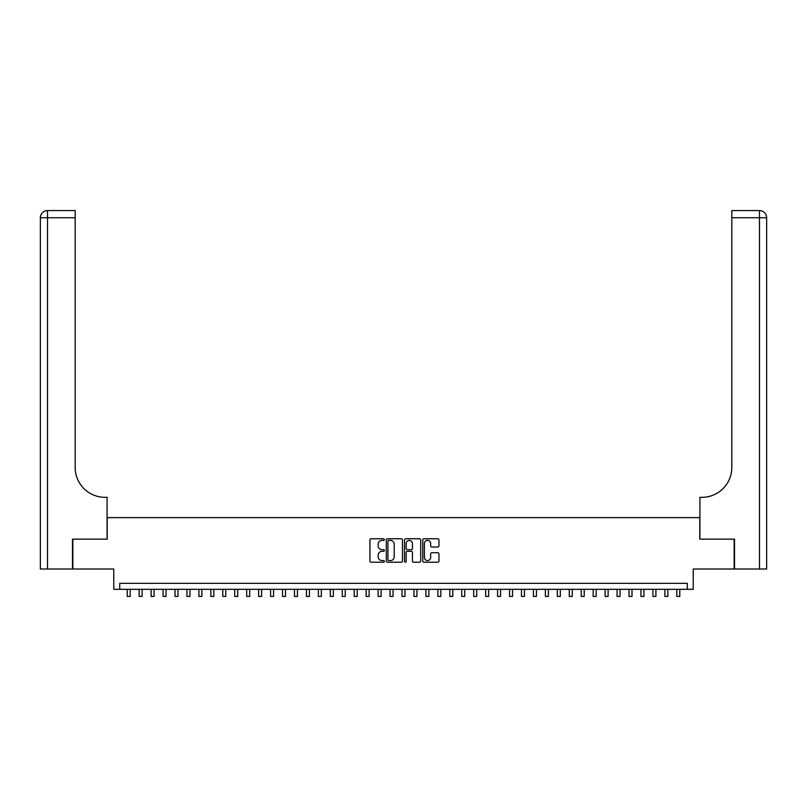 <?xml version="1.0" encoding="UTF-8"?>
<svg xmlns="http://www.w3.org/2000/svg" width="807" height="807" viewBox="0 0 807 807"><rect width="100%" height="100%" fill="white"/><g stroke="black" fill="none" stroke-linecap="round" stroke-linejoin="round"><path stroke-width="1.21" d="M384.384 539.58A0.817 0.817 0 0 0 383.567 538.763L371.099 538.763A1.17 1.17 0 0 0 369.929 539.933L369.929 561.036A1.17 1.17 0 0 0 371.099 562.217L383.567 562.217A0.817 0.817 0 0 0 384.384 561.39A0.817 0.817 0 0 0 383.567 560.572L381.953 560.572A3.753 3.753 0 0 1 378.201 556.82L378.201 555.065A3.753 3.753 0 0 1 381.953 551.312L383.567 551.312A0.817 0.817 0 0 0 384.384 550.485A0.817 0.817 0 0 0 383.567 549.668L381.953 549.668A3.753 3.753 0 0 1 378.201 545.915L378.201 544.15A3.753 3.753 0 0 1 381.953 540.397L383.567 540.397A0.817 0.817 0 0 0 384.384 539.58M437.777 547.025A1.17 1.17 0 0 0 438.947 545.855L438.947 539.933A1.17 1.17 0 0 0 437.777 538.763L423.937 538.763A1.17 1.17 0 0 0 422.767 539.933L422.767 561.036A1.17 1.17 0 0 0 423.937 562.217L437.777 562.217A1.17 1.17 0 0 0 438.947 561.036L438.947 553.884A1.17 1.17 0 0 0 437.777 552.714L431.856 552.714A1.17 1.17 0 0 0 430.676 553.884L430.676 557.435A3.137 3.137 0 0 1 427.539 560.572A3.137 3.137 0 0 1 424.401 557.435L424.401 543.535A3.137 3.137 0 0 1 427.539 540.397A3.137 3.137 0 0 1 430.676 543.535L430.676 545.855A1.17 1.17 0 0 0 431.856 547.025L437.777 547.025M687.261 589.312L693.233 589.312L693.233 569.006L734.148 569.006L734.148 539.137L699.8 539.137L699.8 517.63L107.2 517.63L107.2 539.137L72.852 539.137L72.852 569.006L113.767 569.006L113.767 589.312L687.261 589.312L687.261 583.34L119.739 583.34L119.739 589.312M402.471 539.933A1.17 1.17 0 0 0 401.301 538.763L387.461 538.763A1.17 1.17 0 0 0 386.291 539.933L386.291 561.036A1.17 1.17 0 0 0 387.461 562.217L401.301 562.217A1.17 1.17 0 0 0 402.471 561.036L402.471 539.933M405.699 538.763L419.539 538.763A1.17 1.17 0 0 1 420.709 539.933L420.709 561.036A1.17 1.17 0 0 1 419.539 562.217L413.618 562.217A1.17 1.17 0 0 1 412.438 561.036L412.438 552.482A1.17 1.17 0 0 0 411.267 551.312L407.343 551.312A1.17 1.17 0 0 0 406.163 552.482L406.163 561.39A0.817 0.817 0 0 1 405.346 562.217A0.817 0.817 0 0 1 404.529 561.39L404.529 539.933A1.17 1.17 0 0 1 405.699 538.763M388.752 540.397A0.817 0.817 0 0 0 387.935 541.225L387.935 559.755A0.817 0.817 0 0 0 388.752 560.572L390.457 560.572A3.753 3.753 0 0 0 394.209 556.82L394.209 544.15A3.753 3.753 0 0 0 390.457 540.397L388.752 540.397M412.438 543.595A3.137 3.137 0 0 0 409.3 540.458A3.137 3.137 0 0 0 406.163 543.595L406.163 548.498A1.17 1.17 0 0 0 407.343 549.668L411.267 549.668A1.17 1.17 0 0 0 412.438 548.498L412.438 543.595M127.213 589.312L127.213 596.423L130.199 596.423L130.199 589.312M72.489 539.137L107.079 539.137L107.079 497.324L105.051 497.324A29.869 29.869 0 0 1 75.182 467.455L75.182 217.739L47.522 217.739L47.522 569.006L72.489 569.006L72.489 539.137M47.522 569.006L40.35 569.006L40.35 217.739A7.172 7.172 0 0 1 47.522 210.577L75.182 210.577L75.182 217.739M40.35 497.324L40.35 217.739L47.522 217.739L47.522 210.577M105.051 497.324A29.869 29.869 0 0 1 75.182 467.455M766.65 569.006L734.511 569.006L734.511 539.137L699.921 539.137L699.921 497.324L701.949 497.324A29.869 29.869 0 0 0 731.818 467.455L731.818 210.577L759.478 210.577A7.172 7.172 0 0 1 766.65 217.739L766.65 569.006L766.65 217.739L731.818 217.739M701.949 497.324A29.869 29.869 0 0 0 731.818 467.455M139.157 589.312L139.157 596.423L142.143 596.423L142.143 589.312M151.101 589.312L151.101 596.423L154.097 596.423L154.097 589.312M163.054 589.312L163.054 596.423L166.04 596.423L166.04 589.312M174.998 589.312L174.998 596.423L177.984 596.423L177.984 589.312M186.952 589.312L186.952 596.423L189.938 596.423L189.938 589.312M198.895 589.312L198.895 596.423L201.881 596.423L201.881 589.312M210.839 589.312L210.839 596.423L213.835 596.423L213.835 589.312M222.793 589.312L222.793 596.423L225.778 596.423L225.778 589.312M234.736 589.312L234.736 596.423L237.722 596.423L237.722 589.312M246.69 589.312L246.69 596.423L249.676 596.423L249.676 589.312M258.633 589.312L258.633 596.423L261.619 596.423L261.619 589.312M270.577 589.312L270.577 596.423L273.573 596.423L273.573 589.312M282.531 589.312L282.531 596.423L285.517 596.423L285.517 589.312M294.474 589.312L294.474 596.423L297.46 596.423L297.46 589.312M306.428 589.312L306.428 596.423L309.414 596.423L309.414 589.312M318.372 589.312L318.372 596.423L321.357 596.423L321.357 589.312M330.325 589.312L330.325 596.423L333.311 596.423L333.311 589.312M342.269 589.312L342.269 596.423L345.255 596.423L345.255 589.312M354.212 589.312L354.212 596.423L357.198 596.423L357.198 589.312M366.166 589.312L366.166 596.423L369.152 596.423L369.152 589.312M378.11 589.312L378.11 596.423L381.096 596.423L381.096 589.312M390.063 589.312L390.063 596.423L393.049 596.423L393.049 589.312M402.007 589.312L402.007 596.423L404.993 596.423L404.993 589.312M413.951 589.312L413.951 596.423L416.937 596.423L416.937 589.312M425.904 589.312L425.904 596.423L428.89 596.423L428.89 589.312M437.848 589.312L437.848 596.423L440.834 596.423L440.834 589.312M449.802 589.312L449.802 596.423L452.788 596.423L452.788 589.312M461.745 589.312L461.745 596.423L464.731 596.423L464.731 589.312M473.689 589.312L473.689 596.423L476.675 596.423L476.675 589.312M485.643 589.312L485.643 596.423L488.628 596.423L488.628 589.312M497.586 589.312L497.586 596.423L500.572 596.423L500.572 589.312M509.54 589.312L509.54 596.423L512.526 596.423L512.526 589.312M521.483 589.312L521.483 596.423L524.469 596.423L524.469 589.312M533.427 589.312L533.427 596.423L536.423 596.423L536.423 589.312M545.381 589.312L545.381 596.423L548.367 596.423L548.367 589.312M557.324 589.312L557.324 596.423L560.31 596.423L560.31 589.312M569.278 589.312L569.278 596.423L572.264 596.423L572.264 589.312M581.222 589.312L581.222 596.423L584.207 596.423L584.207 589.312M593.165 589.312L593.165 596.423L596.161 596.423L596.161 589.312M605.119 589.312L605.119 596.423L608.105 596.423L608.105 589.312M617.062 589.312L617.062 596.423L620.048 596.423L620.048 589.312M629.016 589.312L629.016 596.423L632.002 596.423L632.002 589.312M640.96 589.312L640.96 596.423L643.946 596.423L643.946 589.312M652.903 589.312L652.903 596.423L655.899 596.423L655.899 589.312M664.857 589.312L664.857 596.423L667.843 596.423L667.843 589.312M676.801 589.312L676.801 596.423L679.787 596.423L679.787 589.312M759.478 569.006L759.478 210.577"/></g></svg>
